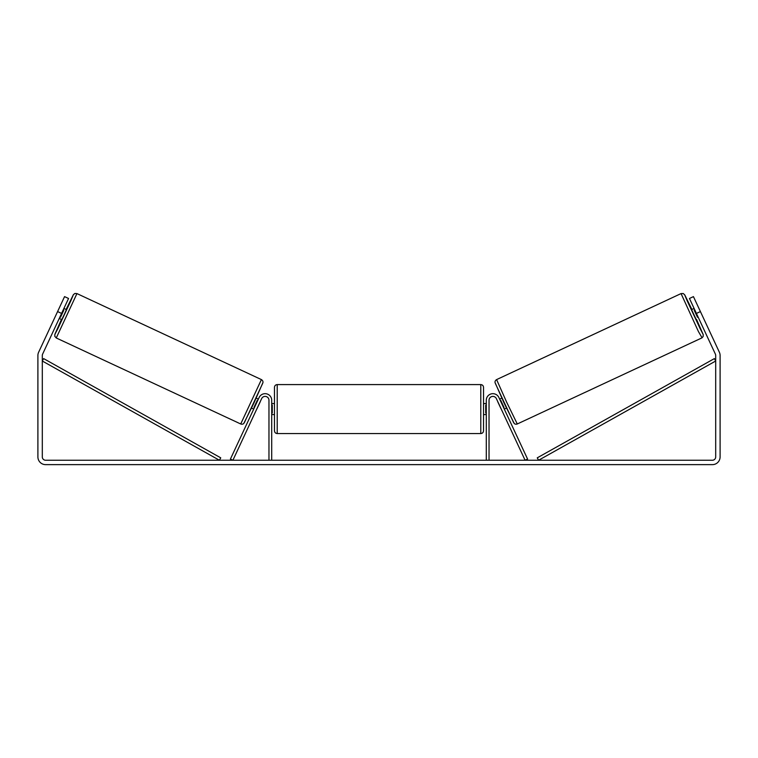 <?xml version="1.0" encoding="UTF-8"?>
<svg xmlns="http://www.w3.org/2000/svg" width="758" height="758" viewBox="0 0 758 758"><rect width="100%" height="100%" fill="white"/><g stroke="black" fill="none" stroke-linecap="round" stroke-linejoin="round"><path stroke-width="1.14" d="M489.033 460.239L489.033 400.271A3.847 3.847 0 0 1 496.376 398.642L525.095 460.239L527.587 459.073L498.868 397.476A6.604 6.604 0 0 0 486.285 400.271L486.285 460.239M701.747 337.964L517.288 423.978L506.562 401.967L496.594 379.597L681.054 293.583L698.45 331.587L702.069 337.784L703.149 336.486L703.216 334.572L696.555 319.44L703.083 334.306L700.146 328.65L687.165 300.793L684.711 294.919L691.902 309.472L684.768 294.919L683.28 293.536L681.054 293.583M696.223 319.592L691.571 309.624L694.091 308.449M698.232 306.905L702.59 316.247M694.754 309.87L694.167 310.145L697.493 317.27L698.08 316.996M499.636 399.125L501.796 398.121M504.288 409.102L506.448 408.088M497.807 401.712L497.144 400.29M500.299 400.556L500.735 400.347L504.061 407.472L503.615 407.671M501.123 408.837L501.787 410.258M497.741 401.74L501.066 408.865M697.493 317.27L694.167 310.145M61.578 313.433L57.589 311.576L64.563 296.615L68.552 298.472L42.609 354.119A3.297 3.297 0 0 0 42.306 355.511L42.306 456.941A3.297 3.297 0 0 0 45.603 460.239L712.397 460.239A3.297 3.297 0 0 0 715.694 456.941L715.694 355.511A3.297 3.297 0 0 0 715.391 354.119L689.448 298.472L693.437 296.615L700.411 311.576L696.422 313.433M57.589 311.576L38.62 352.252A7.703 7.703 0 0 0 37.9 355.511L37.9 456.941A7.703 7.703 0 0 0 45.603 464.635L712.397 464.635A7.703 7.703 0 0 0 720.1 456.941L720.1 355.511A7.703 7.703 0 0 0 719.38 352.252L700.411 311.576M268.967 460.239L268.967 400.271A3.847 3.847 0 0 0 261.624 398.642L232.905 460.239L230.413 459.073L259.132 397.476A6.604 6.604 0 0 1 271.715 400.271L271.715 460.239M274.472 409.074L274.472 387.338C274.633 385.67 275.552 384.751 277.22 384.59L277.22 433.557C275.552 433.396 274.633 432.477 274.472 430.8L274.472 409.074M480.78 384.59C482.448 384.751 483.367 385.67 483.528 387.338L483.528 430.8C483.367 432.477 482.448 433.396 480.78 433.557L480.78 384.59L277.22 384.59M486.285 413.006L485.736 413.006L485.736 405.142L486.285 405.142M271.715 405.142L272.264 405.142L272.264 413.006L271.715 413.006M261.406 379.597L76.946 293.583L56.253 337.964L240.712 423.978L261.406 379.597C262.6 380.383 263.121 381.359 262.969 382.525L253.807 403.294L243.773 423.485C242.958 424.234 241.944 424.404 240.712 423.978M59.257 318.417L61.777 319.592L64.193 314.646L66.429 309.624L63.909 308.449M63.246 309.87L63.833 310.145L60.507 317.27L59.92 316.996M59.768 306.905L55.41 316.247M260.193 401.712L260.856 400.29M258.364 399.125L256.204 398.121M253.712 409.102L251.552 408.088M256.213 410.258L256.877 408.837M257.701 400.556L257.265 400.347L253.939 407.472L254.385 407.671M260.259 401.74L256.934 408.865M60.507 317.27L63.833 310.145M42.306 361.016L219.403 460.239L220.749 457.841L43.642 358.61L42.306 361.016M715.694 361.016L538.597 460.239L537.251 457.841L714.358 358.61L715.694 361.016M495.268 383.254L513.64 422.642M56.253 337.964L54.784 336.287L54.889 334.25L61.445 319.44L54.917 334.306L57.854 328.65L70.835 300.793L73.289 294.919L66.098 309.472L73.403 294.635L74.909 293.46L76.946 293.583M262.732 383.254L244.36 422.642M517.288 423.978C516.056 424.404 515.042 424.234 514.227 423.485L504.193 403.294L495.031 382.525C494.879 381.359 495.4 380.383 496.594 379.597M483.528 403.569L486.285 403.569M486.285 414.579L483.528 414.579M480.78 433.557L277.22 433.557M274.472 403.569L271.715 403.569M274.472 414.579L271.715 414.579"/></g></svg>

